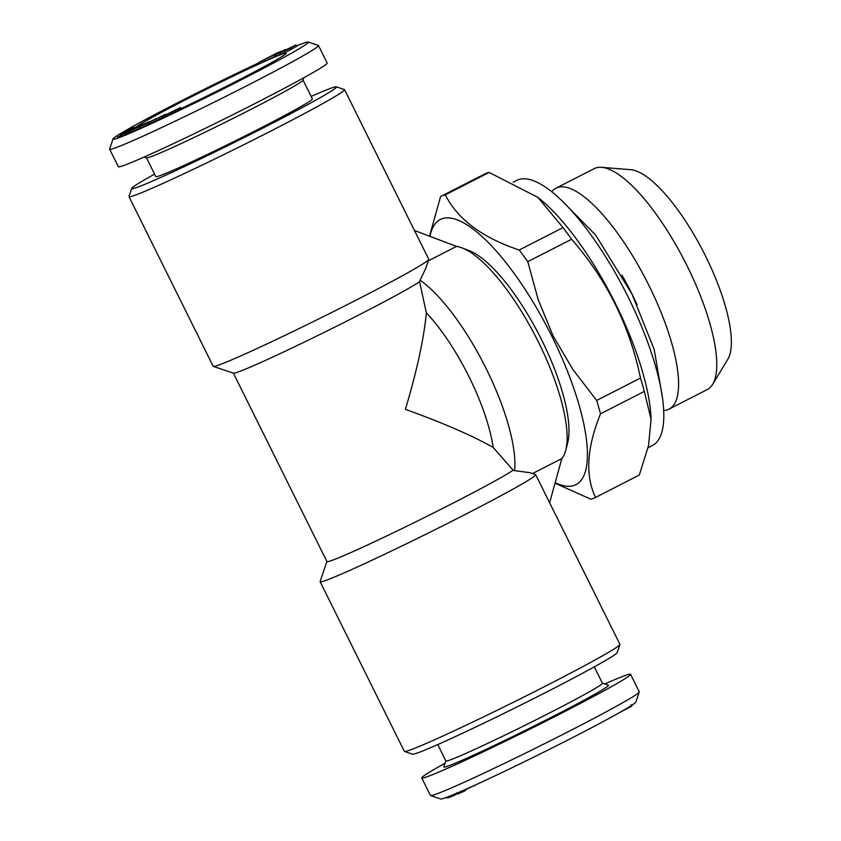<?xml version="1.0" encoding="UTF-8"?>
<svg xmlns="http://www.w3.org/2000/svg" width="841" height="841" viewBox="0 0 841 841"><rect width="100%" height="100%" fill="white"/><g stroke="black" fill="none" stroke-linecap="round" stroke-linejoin="round"><path stroke-width="1.26" d="M437.751 744.569L445.877 760.947A87.39 3.28 -26.4 0 0 450.198 759.938A87.39 3.28 -26.4 0 0 537.893 718.876A87.39 3.28 -26.4 0 0 602.429 683.228L594.303 666.85M493.162 447.433L513.147 470.193L514.618 470.645A120.337 37.309 -117.1 0 0 486.182 368.652A120.337 37.309 -117.1 0 0 420.101 280.242L419.585 281.693L426.334 312.799C423.99 338.303 417.01 370.492 405.383 409.336C443.039 422.918 472.306 435.617 493.162 447.433A105.293 32.652 -117.1 0 0 426.334 312.799M445.057 763.239A116.573 4.373 -26.4 0 0 421.74 777.957L430.434 795.46A116.573 4.373 -26.4 0 0 430.581 795.565A116.573 4.373 -26.4 0 0 569.094 731.271A116.573 4.373 -26.4 0 0 639.265 691.975A116.573 4.373 -26.4 0 0 639.265 691.796L630.571 674.293A116.573 4.373 -26.4 0 0 624.821 675.638A116.573 4.373 -26.4 0 0 604.753 683.964M421.74 777.957A116.573 4.373 -26.4 0 0 528.106 730.041A116.573 4.373 -26.4 0 0 630.571 674.293M303.044 80.116L312.379 98.902A87.39 3.28 153.6 0 1 259.774 128.505A87.39 3.28 153.6 0 1 155.816 176.621L146.492 157.824M154.586 174.15A114.313 4.289 -26.4 0 0 131.701 188.416A114.313 4.289 -26.4 0 0 236.006 141.603A114.313 4.289 -26.4 0 0 336.347 86.823A114.313 4.289 -26.4 0 0 311.149 96.431M631.528 705.998L632.337 704.926M285.414 49.493L274.597 55.317L285.467 49.608M281.304 51.185L259.091 62.202L276.29 53.393L281.178 51.185L281.546 51.669M177.945 108.888L163.091 116.174L178.702 108.363M124.668 133.383L121.44 134.602L122.103 135.948L125.33 134.728L126.791 133.982L126.118 132.636L124.668 133.383L125.33 134.728M121.44 134.602L138.45 126.423M135.821 127.107L119.895 135.128L135.937 127.327M644.322 391.412L600.516 413.825C586.755 447.769 585.094 475.638 595.512 497.452L639.318 475.039L648.516 445.688L651.071 419.312L644.322 391.412A169.22 52.468 62.9 0 0 640.485 378.04C629.604 325.593 606.634 279.338 571.586 239.264L527.78 261.677L538.166 299.596L553.042 335.769L572.837 369.43L596.668 400.463L640.485 378.04M596.668 400.463A169.22 52.468 62.9 0 1 600.516 413.825M263.464 60.026L277.057 53.235L263.464 60.026M277.12 53.277L263.611 60.016L277.12 53.277M278.77 52.457L279.033 52.983M465.472 789.815L474.229 785.505M474.408 785.872L473.557 785.925M259.238 62.202L259.911 63.548L259.091 62.202M513.22 182.203L516.658 180.447A148.91 46.171 62.9 0 1 628.248 297.22A148.91 46.171 62.9 0 1 652.332 445.572L648.054 447.759M130.46 131.921L126.718 133.845M138.334 126.182L126.118 132.636M595.512 497.452A169.22 52.468 62.9 0 1 595.123 497.651A169.22 52.468 62.9 0 1 590.771 499.165L555.018 483.186M155.638 118.781L151.485 121.419L161.861 115.995L148.889 122.881L153.451 119.958L139.396 127.138L149.151 121.693L143.233 125.109L155.806 119.117M117.929 137.146L117.172 135.79L117.929 137.146L120.41 136.158M120.841 133.73L134.045 127.38L121.03 134.118M326.886 561.494L320.127 581.52A120.337 4.52 -26.4 0 0 320.127 581.709L404.342 751.349A120.337 4.52 -26.4 0 0 404.489 751.465L412.542 754.177A114.313 4.289 -26.4 0 0 516.71 707.081A114.313 4.289 -26.4 0 0 617.189 652.584L619.912 644.532A120.337 4.52 -26.4 0 0 619.912 644.343L535.696 474.702A120.337 4.52 -26.4 0 0 535.549 474.587L529.83 472.674M404.489 751.465A120.337 4.52 -26.4 0 0 514.135 701.899A120.337 4.52 -26.4 0 0 619.912 644.532M281.01 54.36L279.927 53.13L281.01 54.36L291.007 49.482L290.345 48.137L280.337 53.015L285.908 49.861L295.853 45.004L296.936 46.234M428.3 260.847L456.505 246.413L414.476 230.497M446.193 797.489L446.466 798.046L446.14 797.499M563.007 227.606L537.862 197.341L489.115 172.447L445.31 194.87C457.725 219.354 482.356 237.74 519.202 250.019L563.007 227.606A169.22 52.468 62.9 0 1 571.586 239.264M519.202 250.019A169.22 52.468 62.9 0 1 527.78 261.677M445.846 760.884L443.838 766.845A91.9 3.448 -26.4 0 0 553.157 716.385A91.9 3.448 -26.4 0 0 608.369 685.173L602.408 683.176M275.081 56.294L259.911 63.548M264.358 59.858L265.031 61.204M450.261 795.922L450.723 796.847L448.169 797.72L447.759 796.9M161.861 115.995L162.534 117.341L149.551 124.226L148.699 122.965M165.193 114.45L163.312 115.396L165.509 114.387L165.782 114.944M163.312 115.396L163.848 115.785M163.091 116.174L163.753 117.519L180.773 108.92M294.718 45.645L281.693 52.31L294.508 45.813M537.862 197.341L539.007 198.255A148.91 46.171 62.9 0 1 615.517 303.738A148.91 46.171 62.9 0 1 650.966 417.02L651.071 419.312M621.962 275.186A109.057 33.819 62.9 0 1 631.812 293.625A109.057 33.819 62.9 0 1 637.079 304.726M551.738 191.737A124.09 38.476 62.9 0 1 555.964 188.205A124.09 38.476 62.9 0 1 648.958 285.52A124.09 38.476 62.9 0 1 669.037 409.136A124.09 38.476 62.9 0 1 663.696 410.503M136.705 127.548L133.109 129.577L136.799 127.737M639.318 475.039A169.22 52.468 62.9 0 1 638.939 475.239L595.123 497.651M131.701 188.416L128.988 196.468A120.337 4.52 -26.4 0 0 128.988 196.657A120.337 4.52 -26.4 0 0 238.781 147.196A120.337 4.52 -26.4 0 0 344.558 89.651A120.337 4.52 -26.4 0 0 344.4 89.535L336.347 86.823M148.889 122.881L149.551 124.226M555.964 188.205L594.156 168.663A124.09 38.476 62.9 0 1 601.62 167.338L630.718 169.693A108.457 33.629 62.9 0 1 705.473 255.906A108.457 33.629 62.9 0 1 727.77 359.338L712.663 384.316A124.09 38.476 62.9 0 1 707.228 389.593L669.037 409.136M601.62 167.338A124.09 38.476 62.9 0 1 687.15 265.977A124.09 38.476 62.9 0 1 712.663 384.316M532.49 473.567L561.82 458.555L549.625 502.75M462.035 247.895L469.173 250.629A114.313 35.448 62.9 0 1 539.67 335.948A114.313 35.448 62.9 0 1 567.633 443.028L565.678 450.419A120.337 37.309 -117.1 0 0 536.243 337.704A120.337 37.309 -117.1 0 0 462.035 247.895A120.337 37.309 -117.1 0 0 456.505 246.413M561.82 458.555A120.337 37.309 -117.1 0 0 565.678 450.419M128.988 196.657L213.194 366.298A120.337 4.52 -26.4 0 0 213.351 366.413L233.483 373.173A105.293 3.953 -26.4 0 0 319.633 334.623A105.293 3.953 -26.4 0 0 419.585 281.693M233.388 373.141L326.918 561.557A105.293 3.953 -26.4 0 0 411.438 523.985A105.293 3.953 -26.4 0 0 513.147 470.193M149.141 123.848L140.069 128.484L139.396 127.138M139.574 127.054L140.247 128.4M452.111 795.176L452.584 796.143L451.974 796.374L451.501 795.418M456.999 792.653L457.662 793.999L459.007 793.547L458.492 792.495M296.747 45.845A109.057 4.089 153.6 0 1 308.248 42.05A109.057 4.089 153.6 0 1 212.521 94.308A109.057 4.089 153.6 0 1 113.03 138.954A109.057 4.089 153.6 0 1 178.67 102.203A109.057 4.089 153.6 0 1 259.291 62.602M308.248 42.05L318.319 45.435A116.573 4.373 153.6 0 1 318.466 45.54A116.573 4.373 153.6 0 1 215.99 101.288A116.573 4.373 153.6 0 1 109.635 149.204A116.573 4.373 153.6 0 1 109.635 149.025L113.03 138.954M446.466 798.046L447.969 797.321M148.027 122.187L130.071 131.154L140.016 125.54L148.079 122.292M318.466 45.54L327.149 63.043A116.573 4.373 153.6 0 1 224.684 118.791A116.573 4.373 153.6 0 1 118.318 166.707L109.635 149.204M450.723 796.847L451.911 796.238M459.007 793.547L465.546 790.508L465.105 789.604M465.546 790.508L465.315 789.51M303.843 77.761L303.023 80.2A87.39 3.28 153.6 0 1 226.197 121.85A87.39 3.28 153.6 0 1 146.576 157.856L144.137 157.036M120.347 134.981L120.568 136.484L119.895 135.128M275.47 54.949L276.132 56.294L275.27 56.662L274.597 55.317M139.816 127.979L130.744 132.5L130.071 131.154M130.281 131.07L130.944 132.415M180.1 107.574L179.406 108.205L180.069 109.551M429.951 236.363A148.91 46.171 62.9 0 1 551.864 336.305A148.91 46.171 62.9 0 1 555.165 482.66M620.059 712.274L631.559 706.261L630.95 704.821M429.541 236.205L440.558 196.584A169.22 52.468 62.9 0 1 440.947 196.374A169.22 52.468 62.9 0 1 445.31 194.87M261.993 60.825L262.665 62.171M440.947 196.374L484.752 173.961A169.22 52.468 62.9 0 1 489.115 172.447M295.853 45.004L290.345 48.137M452.584 796.143L457.483 793.631M122.04 135.811L121.009 136.326M135.895 127.254A84.237 3.164 153.6 0 1 185.956 99.574A84.237 3.164 153.6 0 1 286.15 53.319A84.237 3.164 153.6 0 1 180.92 108.647M163.406 116.825A84.237 3.164 153.6 0 1 162.481 117.246M430.581 795.565L440.652 798.95A109.057 4.089 -26.4 0 0 570.23 738.797A109.057 4.089 -26.4 0 0 635.87 702.046L639.265 691.975M631.559 706.261L631.244 705.631M167.906 114.071L168.568 115.417M280.389 54.066L276.132 56.294M296.516 46.35L291.007 49.482M320.127 581.709A120.337 4.52 -26.4 0 0 429.919 532.248A120.337 4.52 -26.4 0 0 535.696 474.702M213.351 366.413A120.337 4.52 -26.4 0 0 322.986 316.836A120.337 4.52 -26.4 0 0 428.763 259.48A120.337 4.52 -26.4 0 0 428.763 259.291L344.558 89.651M514.618 470.645L529.83 472.663M428.763 259.48L425.788 268.29L420.101 280.242M163.722 116.91L163.049 115.564M662.361 397.068L654.193 349.457L632.054 294.213L595.701 235.154L561.862 200.684M181.036 108.878L180.373 107.532M166.423 115.564L165.761 114.218"/></g></svg>
